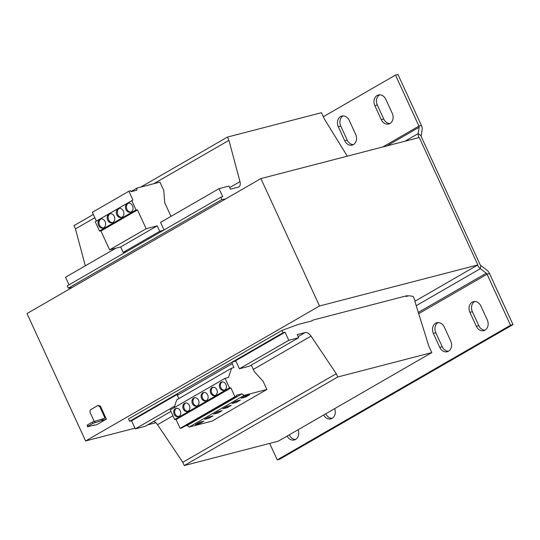 <?xml version="1.0" encoding="UTF-8"?>
<svg xmlns="http://www.w3.org/2000/svg" width="540" height="540" viewBox="0 0 540 540"><rect width="100%" height="100%" fill="white"/><g stroke="black" fill="none" stroke-linecap="round" stroke-linejoin="round"><path stroke-width="0.81" d="M202.831 392.823A4.313 3.47 -104.5 0 0 201.393 398.027A4.313 3.47 -104.5 0 0 205.7 400.882A4.313 3.47 -104.5 0 0 206.401 400.592A4.313 3.47 -104.5 0 0 207.839 395.388A4.313 3.47 -104.5 0 0 203.533 392.533A4.313 3.47 -104.5 0 0 202.831 392.823M204.039 392.452A4.313 3.47 -104.5 0 0 203.823 392.567A4.313 3.47 -104.5 0 0 202.284 397.474A4.313 3.47 -104.5 0 0 206.185 400.707M211.97 387.551A4.313 3.47 -104.5 0 0 210.532 392.756A4.313 3.47 -104.5 0 0 214.839 395.611A4.313 3.47 -104.5 0 0 215.541 395.32A4.313 3.47 -104.5 0 0 216.979 390.11A4.313 3.47 -104.5 0 0 212.672 387.261A4.313 3.47 -104.5 0 0 211.97 387.551M213.179 387.18A4.313 3.47 -104.5 0 0 212.956 387.295A4.313 3.47 -104.5 0 0 211.424 392.195A4.313 3.47 -104.5 0 0 215.318 395.435M221.103 382.28A4.313 3.47 -104.5 0 0 219.665 387.484A4.313 3.47 -104.5 0 0 223.972 390.339A4.313 3.47 -104.5 0 0 224.681 390.049A4.313 3.47 -104.5 0 0 226.112 384.838A4.313 3.47 -104.5 0 0 221.812 381.989A4.313 3.47 -104.5 0 0 221.103 382.28M222.318 381.908A4.313 3.47 -104.5 0 0 222.095 382.023A4.313 3.47 -104.5 0 0 220.563 386.924A4.313 3.47 -104.5 0 0 224.458 390.163M184.559 403.367A4.313 3.47 -104.5 0 0 183.121 408.577A4.313 3.47 -104.5 0 0 187.427 411.426A4.313 3.47 -104.5 0 0 188.129 411.136A4.313 3.47 -104.5 0 0 189.567 405.932A4.313 3.47 -104.5 0 0 185.261 403.076A4.313 3.47 -104.5 0 0 184.559 403.367M185.767 402.995A4.313 3.47 -104.5 0 0 185.544 403.11A4.313 3.47 -104.5 0 0 184.012 408.017A4.313 3.47 -104.5 0 0 187.907 411.251M193.691 398.095A4.313 3.47 -104.5 0 0 192.26 403.299A4.313 3.47 -104.5 0 0 196.56 406.154A4.313 3.47 -104.5 0 0 197.269 405.864A4.313 3.47 -104.5 0 0 198.707 400.66A4.313 3.47 -104.5 0 0 194.4 397.805A4.313 3.47 -104.5 0 0 193.691 398.095M194.906 397.724A4.313 3.47 -104.5 0 0 194.684 397.838A4.313 3.47 -104.5 0 0 193.151 402.745A4.313 3.47 -104.5 0 0 197.046 405.979M175.419 408.638A4.313 3.47 -104.5 0 0 173.988 413.849A4.313 3.47 -104.5 0 0 178.288 416.698A4.313 3.47 -104.5 0 0 178.997 416.408A4.313 3.47 -104.5 0 0 180.428 411.203A4.313 3.47 -104.5 0 0 176.128 408.348A4.313 3.47 -104.5 0 0 175.419 408.638M176.634 408.267A4.313 3.47 -104.5 0 0 176.411 408.382A4.313 3.47 -104.5 0 0 174.879 413.289A4.313 3.47 -104.5 0 0 178.774 416.522M112.901 222.44A4.658 3.753 -104.5 0 0 114.453 216.817A4.658 3.753 -104.5 0 0 109.802 213.739A4.658 3.753 -104.5 0 0 109.046 214.049A4.658 3.753 -104.5 0 0 107.494 219.672A4.658 3.753 -104.5 0 0 112.144 222.757A4.658 3.753 -104.5 0 0 112.901 222.44M110.308 213.651A4.658 3.753 -104.5 0 0 110.032 213.793A4.658 3.753 -104.5 0 0 108.385 219.119A4.658 3.753 -104.5 0 0 112.624 222.581M103.768 227.711A4.658 3.753 -104.5 0 0 105.314 222.089A4.658 3.753 -104.5 0 0 100.669 219.011A4.658 3.753 -104.5 0 0 99.907 219.321A4.658 3.753 -104.5 0 0 98.354 224.944A4.658 3.753 -104.5 0 0 103.005 228.029A4.658 3.753 -104.5 0 0 103.768 227.711M101.176 218.923A4.658 3.753 -104.5 0 0 100.899 219.065A4.658 3.753 -104.5 0 0 99.245 224.39A4.658 3.753 -104.5 0 0 103.491 227.853M122.04 217.168A4.658 3.753 -104.5 0 0 123.593 211.545A4.658 3.753 -104.5 0 0 118.942 208.467A4.658 3.753 -104.5 0 0 118.179 208.778A4.658 3.753 -104.5 0 0 116.627 214.4A4.658 3.753 -104.5 0 0 121.277 217.478A4.658 3.753 -104.5 0 0 122.04 217.168M119.448 208.379A4.658 3.753 -104.5 0 0 119.171 208.521A4.658 3.753 -104.5 0 0 117.517 213.84A4.658 3.753 -104.5 0 0 121.763 217.31M131.173 211.896A4.658 3.753 -104.5 0 0 132.725 206.273A4.658 3.753 -104.5 0 0 128.075 203.195A4.658 3.753 -104.5 0 0 127.319 203.506A4.658 3.753 -104.5 0 0 125.766 209.129A4.658 3.753 -104.5 0 0 130.417 212.207A4.658 3.753 -104.5 0 0 131.173 211.896M128.581 203.107A4.658 3.753 -104.5 0 0 128.304 203.249A4.658 3.753 -104.5 0 0 126.657 208.568A4.658 3.753 -104.5 0 0 130.896 212.038M227.266 407.646L222.811 408.8L226.834 406.478L231.289 405.324L227.266 407.646L226.753 406.526M405.938 296.365L407.201 295.637L313.126 320.031L311.985 320.888L298.127 324.479L282.015 330.399L283.088 332.728L285.066 332.215L288.785 340.295L239.443 368.766L235.926 361.118L232.457 361.915L232.187 363.69L233.969 367.578L231.552 368.206L228.528 377.42L225.065 378.324L229.473 387.909L230.924 387.929L234.961 396.704L236.797 396.232L236.372 395.3L241.974 393.849L244.019 395.408L266.875 389.475L212.058 421.112L189.196 427.039L187.15 425.486L185.24 425.979M244.019 395.408L189.196 427.039M235.966 401.207L240.422 400.052L236.405 402.374L231.95 403.529L235.966 401.207M241.083 398.257L245.106 395.935L249.561 394.781L245.538 397.103L241.083 398.257M93.245 425.311L96.647 424.757L106.394 419.135L92.954 423.34L92.387 422.091L87.142 425.115L87.487 426.809L87.142 425.115M92.387 422.091L105.03 418.102L99.671 406.445L97.74 405.594L90.43 409.813L89.924 412.067L94.176 421.315M92.954 423.34L87.716 426.357M93.38 425.608L94.419 425.007L87.487 426.809M106.394 419.135L100.46 406.242L99.671 406.445M103.127 419.985L102.553 418.743M97.74 405.594L98.53 405.392L100.46 406.242M101.52 419.337L102.094 420.579M94.594 421.132L95.162 422.375M319.505 305.991L85.603 440.964L27 313.558L260.901 178.578L419.249 137.518L477.853 264.924L319.505 305.991L260.901 178.578M347.328 156.168L324.392 119.063L321.455 112.691L227.441 137.079L228.94 140.339L239.983 181.629A6.899 3.989 -120 0 1 238.842 186.901A6.899 3.989 -120 0 1 238.275 187.137L230.357 189.189L228.933 186.077L219.031 188.649L160.562 222.392L164.045 229.972M174.663 406.148L135.29 428.875L145.186 426.303L170.93 411.446M311.911 320.733L311.364 321.05M288.785 340.295L298.681 337.73L297.25 334.618L305.168 332.566A6.899 3.989 -120 0 1 311.033 336.11L336.278 373.714L337.784 376.981L431.798 352.6L428.868 346.228L414.801 301.178L415.294 301.05L414.842 301.313M431.798 352.6L278.303 441.173L184.282 465.554L182.783 462.294L157.538 424.69A6.899 3.989 -120 0 0 153.752 421.362M415.294 301.05L413.147 296.393L408.969 295.738L405.999 296.507L405.769 296.001M227.441 137.079L140.792 187.076M93.332 214.468L73.94 225.653L75.445 228.919L85.306 265.815M228.94 140.339L153.792 183.708M94.831 217.728L75.445 228.919M115.803 248.218L65.536 277.223L69.026 284.803M219.031 188.649L222.75 196.729L220.772 197.242L67.277 285.815L68.344 288.144L72.063 287.55M220.772 197.242L221.846 199.571L68.344 288.144M221.846 199.571L225.558 198.976M282.015 330.399L128.52 418.973L129.593 421.308L131.571 420.795L135.29 428.875M283.088 332.728L232.551 361.888M177.626 393.586L129.593 421.308M285.066 332.215L234.36 361.476M177.525 394.274L131.571 420.795M239.443 368.766L249.345 366.201L298.681 337.73M336.278 373.714L182.783 462.294M337.784 376.981L184.282 465.554M85.603 440.964L134.96 428.166M147.677 424.865L155.878 422.739M477.853 264.924L415.28 301.03M269.669 443.414L277.236 459.864L279.707 459.223L513 324.601L489.53 273.584A6.035 3.49 -120 0 0 486.749 270L480.816 265.484A1.721 0.999 60 0 1 480.02 264.458L421.416 137.052A1.721 0.999 60 0 1 421.207 135.878L422.159 129.573A6.035 3.49 -120 0 0 421.409 125.462L397.94 74.446L395.469 75.087L323.312 116.721M421.207 135.878L418.19 133.583A6.035 3.49 60 0 0 418.905 137.606M421.409 125.462L418.932 126.103L395.469 75.087M344.729 140.738L338.297 126.752A7.763 6.251 -104.5 0 1 341.834 116.08A7.763 6.251 -104.5 0 1 349.265 120.427L355.691 134.413A7.763 6.251 -104.5 0 1 352.161 145.085A7.763 6.251 -104.5 0 1 344.729 140.738L347.207 140.096A7.763 6.251 -104.5 0 0 353.356 144.605M381.281 119.651A7.763 6.251 -104.5 0 0 388.706 123.998A7.763 6.251 -104.5 0 0 392.243 113.319L385.81 99.34A7.763 6.251 -104.5 0 0 378.378 94.986A7.763 6.251 -104.5 0 0 374.848 105.665L381.281 119.651L383.751 119.009A7.763 6.251 -104.5 0 0 389.9 123.518M343.109 115.918A7.763 6.251 -104.5 0 0 340.774 126.11L347.207 140.096M379.661 94.824A7.763 6.251 -104.5 0 0 377.318 105.023L383.751 119.009M382.759 146.981L418.932 126.103A1.721 0.999 -120 0 1 419.148 127.278L386.849 145.922M404.946 141.224L418.19 133.583L419.148 127.278M477.549 265.1A6.035 3.49 60 0 0 480.33 268.684L416.205 305.687M277.236 459.864L510.523 325.242L487.06 274.226L418.702 313.673M513 324.601L510.523 325.242M480.857 305.991A7.763 6.251 -104.5 0 0 473.432 301.637A7.763 6.251 -104.5 0 0 469.894 312.316L476.327 326.302A7.763 6.251 -104.5 0 0 483.759 330.649A7.763 6.251 -104.5 0 0 487.289 319.97L480.857 305.991M323.669 414.997A7.763 6.251 -104.5 0 0 330.872 418.871A7.763 6.251 -104.5 0 0 334.611 408.679M444.312 327.078A7.763 6.251 -104.5 0 0 436.88 322.731A7.763 6.251 -104.5 0 0 433.35 333.403L439.783 347.389A7.763 6.251 -104.5 0 0 447.208 351.736A7.763 6.251 -104.5 0 0 450.745 341.064L444.312 327.078M287.125 436.084A7.763 6.251 -104.5 0 0 294.32 439.965A7.763 6.251 -104.5 0 0 298.06 429.773M474.707 301.475A7.763 6.251 -104.5 0 0 472.372 311.675L478.798 325.661A7.763 6.251 -104.5 0 0 484.954 330.17M325.85 413.741L325.91 413.883A7.763 6.251 -104.5 0 0 332.066 418.392M438.163 322.569A7.763 6.251 -104.5 0 0 435.82 332.762L442.253 346.748A7.763 6.251 -104.5 0 0 448.402 351.257M289.298 434.828L289.366 434.97A7.763 6.251 -104.5 0 0 295.515 439.486M480.816 265.484L480.33 268.684L486.263 273.2A1.721 0.999 -120 0 1 487.06 274.226L489.53 273.584M232.457 361.915L177.633 393.545L177.363 395.327L178.868 398.601M266.875 389.475L263.088 381.24L254.374 371.716L251.309 365.06M225.065 378.324L170.242 409.955L174.656 419.546L176.107 419.567L180.137 428.342L181.973 427.862L236.797 396.232M231.552 368.206L176.728 399.836L174.157 407.7M230.924 387.929L176.107 419.567M229.473 387.909L174.656 419.546M234.961 396.704L180.137 428.342M241.974 393.849L187.15 425.486M232.187 363.69L177.363 395.327M208.562 417.029L204.538 419.344L208.994 418.19L213.01 415.874L208.562 417.029M217.694 411.757L213.678 414.072L218.126 412.918L222.149 410.596L217.694 411.757M203.877 421.146L199.422 422.3L195.399 424.615L199.854 423.461L203.877 421.146M163.809 230.107L159.725 231.296L157.228 225.862L146.144 228.737L137.491 209.918L136.04 209.898L131.8 200.684L132.921 199.996L128.885 191.221L130.721 190.742L131.146 191.673L136.748 190.215L137.079 188.042L159.941 182.108L163.728 190.343L164.774 202.77L171.018 216.351M127.264 251.201L123.181 252.382L159.725 231.296M123.181 252.382L120.683 246.956L109.593 249.824L100.939 231.012L99.488 230.992L95.249 221.771L96.377 221.083L92.34 212.308L128.885 191.221M120.683 246.956L157.228 225.862M109.593 249.824L146.144 228.737M100.939 231.012L137.491 209.918M99.488 230.992L136.04 209.898M95.249 221.771L131.8 200.684M96.377 221.083L132.921 199.996M131.072 191.511L137.079 188.042M199.341 422.348L199.854 423.461M217.613 411.797L218.126 412.918M208.481 417.076L208.994 418.19M235.886 401.254L236.405 402.374M245.025 395.982L245.538 397.103M239.983 181.629L229.628 187.603M305.168 332.566L298.168 336.609M311.033 336.11L253.314 369.421M172.935 415.8L157.538 424.69M486.263 273.2L418.311 312.417M288.792 435.125L289.366 434.97M435.82 332.762L433.35 333.403M439.783 347.389L442.253 346.748M325.337 414.032L325.91 413.883M472.372 311.675L469.894 312.316M476.327 326.302L478.798 325.661M377.318 105.023L374.848 105.665M340.774 126.11L338.297 126.752"/></g></svg>
